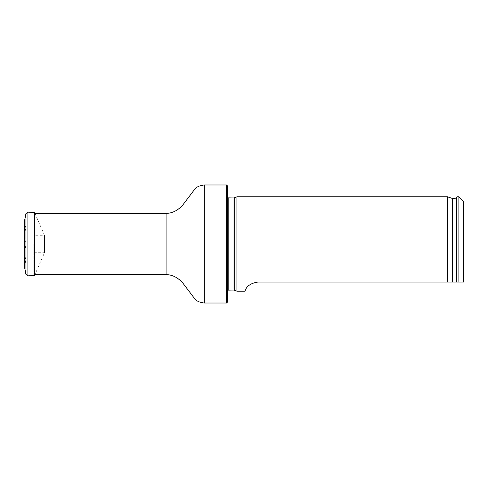 <?xml version="1.0" encoding="UTF-8"?>
<svg xmlns="http://www.w3.org/2000/svg" width="488" height="488" viewBox="0 0 488 488"><rect width="100%" height="100%" fill="white"/><g stroke="black" fill="none" stroke-linecap="round" stroke-linejoin="round"><path stroke-width="0.37" stroke-dasharray="2.44 1.83" d="M33.843 244L33.843 274.579L33.843 244M227.469 302.09L227.469 185.91M227.469 244L227.469 193.114L227.469 244M226.524 184.97L226.524 303.03M236.918 291.208L236.918 196.792M227.469 193.114L226.469 195.267L226.469 292.733L226.292 196.066L226.292 291.934L226.292 196.066L226.292 291.934L226.292 196.066L227.469 197.817M463.6 201.514L463.6 282.034M458.879 196.792L458.879 282.034L258.17 282.034C244.884 283.9 245.159 292.269 244.909 291.208C245.147 292.269 244.909 283.876 258.17 282.034M456.988 196.792L456.988 282.034M447.545 282.034L447.545 196.792M24.437 252.705L24.437 235.295L25.766 227.731L25.766 260.269L25.766 227.731L24.571 221.57L24.571 266.43L24.571 221.57M24.4 252.296L26.108 244L24.449 236.198L24.449 251.802L24.449 236.198M34.794 252.711L34.794 235.289L34.794 252.711L44.481 252.711L44.481 235.289L34.794 235.289M34.959 213.421L44.481 235.289L44.481 252.711L34.593 275.403L34.593 212.597M166.079 213.421L166.079 274.579M204.332 184.97L204.332 303.03M234.795 290.22L234.795 197.78M233.996 290.043L233.996 197.957M228.177 290.043L228.177 197.957M456.591 282.034L456.591 197.28M452.425 282.034L452.425 198.47M27.914 212.127L27.914 275.873M25.925 213.653L25.925 274.347M24.565 220.649L24.565 267.351M34.593 213.421L33.843 213.421M34.593 274.579L33.843 274.579M227.469 290.183L226.292 291.934L227.469 294.886M24.522 234.795L24.522 253.205L25.766 260.269L24.522 266.899"/><path stroke-width="0.73" d="M226.524 184.97L227.469 185.91L227.469 302.09L226.524 303.03L226.524 184.97L204.332 184.97C199.641 185.513 196.396 186.989 194.596 189.405L183.085 204.594C178.334 210.267 172.667 213.207 166.079 213.421L34.593 213.421M227.469 197.817L233.996 197.957L236.918 196.792L236.918 291.208L233.996 290.043L227.469 290.183M463.6 282.034L458.879 282.034L463.6 282.034L463.6 201.514L458.879 196.792L456.988 196.792L456.988 282.034L458.879 282.034L458.879 196.792M258.17 282.034C244.884 283.9 245.159 292.269 244.909 291.208C245.147 292.269 244.909 283.876 258.17 282.034L456.988 282.034M452.425 282.034L452.425 198.47L447.545 196.792L447.545 282.034M24.565 267.351L25.925 274.347L27.914 275.873L34.593 275.403L34.593 212.597L27.914 212.127L25.925 213.653L24.565 220.649L24.571 266.43M24.437 235.295L24.449 236.198M34.959 213.421L34.593 212.597M24.565 220.649L24.571 221.57M226.524 303.03L204.332 303.03C199.641 302.487 196.396 301.011 194.596 298.595L183.085 283.406C178.334 277.733 172.667 274.793 166.079 274.579L166.079 213.421M204.332 303.03L204.332 184.97M234.795 197.78L234.795 290.22M233.996 197.957L233.996 290.043M228.177 197.957L228.177 290.043M452.425 198.47C454.066 198.945 455.45 198.549 456.591 197.28L456.591 282.034M27.914 275.873L27.914 212.127M25.925 274.347L25.925 213.653M166.079 274.579L34.593 274.579M456.591 197.28L456.988 196.792M447.545 196.792L236.918 196.792M244.909 291.208L236.918 291.208M24.437 252.705L24.449 251.802M24.4 235.704L24.4 252.296L24.4 235.704"/></g></svg>
